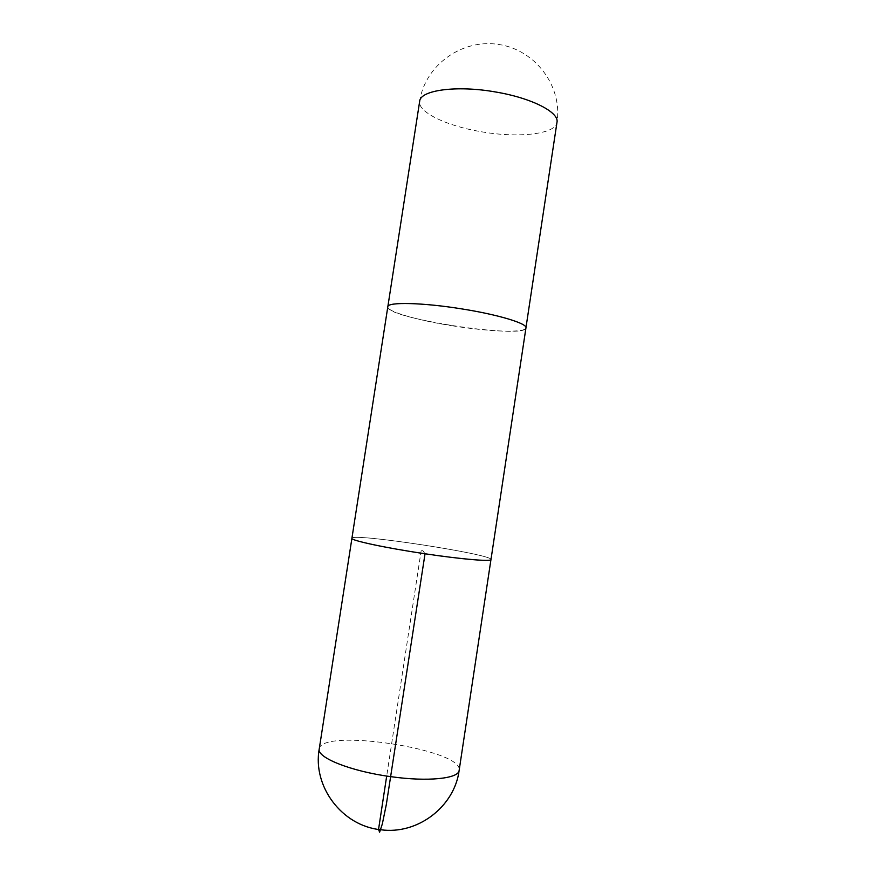 <?xml version="1.0" encoding="UTF-8"?>
<svg xmlns="http://www.w3.org/2000/svg" width="876" height="876" viewBox="0 0 876 876"><rect width="100%" height="100%" fill="white"/><g stroke="black" fill="none" stroke-linecap="round" stroke-linejoin="round"><path stroke-width="0.66" stroke-dasharray="4.38 3.29" d="M425.035 553.774C461.674 559.282 491.567 561.768 490.954 559.556C493.265 554.333 351.287 532.608 351.933 538.28C350.334 540.339 385.298 547.894 425.035 553.774L421.476 548.672L386.688 776.059M451.753 325.708C488.742 331.752 525.622 333.154 525.928 327.887C527.21 323.353 496.232 314.134 458.257 308.352C420.283 302.516 387.959 302.045 387.827 306.753C386.71 311.506 417.315 320.277 451.753 325.708M351.911 538.379L351.933 538.28C351.265 532.597 493.287 554.333 490.976 559.556M387.816 306.753C384.52 318.119 525.688 339.724 525.95 327.887L525.961 327.679M319.236 748.969C321.032 727.595 463.831 749.451 459.144 770.376M481.45 131.772C518.176 138.266 555.669 134.28 556.983 122.333C562.699 86.209 535.313 49.79 498.641 44.446C462.046 38.577 425.013 65.142 419.67 101.32C417.578 112.259 447.22 126.166 481.45 131.772"/><path stroke-width="1.31" d="M425.035 553.774C385.287 547.894 350.312 540.339 351.911 538.28L387.816 306.753C387.323 301.771 423.086 302.548 462.462 309.009C498.794 314.78 527.538 323.605 525.95 327.887L490.976 559.556C491.589 561.779 461.674 559.282 425.035 553.774L386.294 804.683L382.33 823.933L379.615 832.2L378.541 829.452L386.688 776.059M390.959 776.673C350.86 771.34 316.619 757.532 319.236 748.969C312.436 786.079 341.618 825.86 380.721 829.747C417.994 835.003 454.633 806.248 459.144 770.376C458.86 778.589 427.882 781.95 390.959 776.673M525.961 327.679L556.983 122.333C559.425 112.358 531.71 97.992 495.641 91.991C456.604 85.027 420.141 90.162 419.67 101.32L387.86 306.545M351.911 538.379L319.236 748.969M490.943 559.654L459.144 770.376"/></g></svg>
